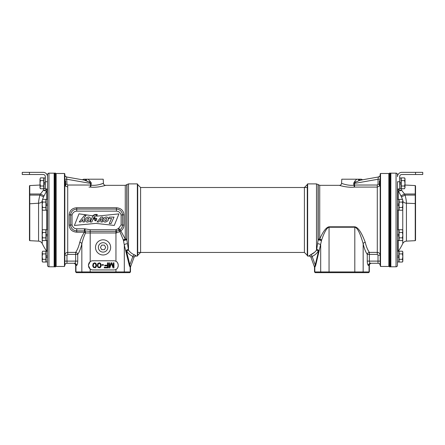 <?xml version="1.0" encoding="UTF-8"?>
<svg xmlns="http://www.w3.org/2000/svg" width="445" height="445" viewBox="0 0 445 445"><rect width="100%" height="100%" fill="white"/><g stroke="black" fill="none" stroke-linecap="round" stroke-linejoin="round"><path stroke-width="0.67" d="M64.825 265.437L64.464 266.466L56.165 266.466L55.447 265.743M65.393 185.949L67.712 187.089L67.712 252.382C65.96 252.549 64.998 253.478 64.825 255.18L64.825 255.686M88.978 187.089L90.435 187.089A2.164 0.595 95.4 0 0 91.019 185.142C96.938 186.066 103.846 183.184 103.429 183.284L103.212 179.202L85.935 179.202A2.164 1.708 -80 0 1 84.233 180.103L89.217 182.088L90.758 183.451L66.989 179.257L64.825 179.257L64.825 180.42L65.615 180.893L65.615 185.721L64.825 186.194M83.565 179.202L85.935 179.202L83.565 179.202A2.164 2.164 100 0 1 81.808 179.674L66.617 176.993A2.164 2.164 0 0 1 64.825 174.863L64.825 174.863A2.164 2.164 0 0 0 66.617 176.993L66.644 177.16M64.825 174.968L64.825 177.338L64.825 174.968M64.464 266.466L64.464 173.483L64.825 173.845L64.825 264.792M64.464 173.483L56.165 173.483L56.165 266.466M56.165 173.483L55.447 174.206M64.825 254.245L64.825 255.013M64.825 233.403L64.825 235.255M64.825 204.694L64.825 206.547M77.73 261.109L75.639 261.109C75.583 262.4 75.188 263.123 74.465 263.273L73.864 263.273A2.164 2.091 90 0 1 75.95 265.437L76.557 265.437C77.28 265.142 77.669 263.696 77.73 261.109L77.73 254.412A2.164 1.964 35.8 0 0 75.639 252.382L75.639 254.412L67.712 254.412L66.989 255.18L66.989 261.109L64.825 261.109M76.557 265.437A2.164 2.091 -90 0 0 74.465 263.273L66.989 263.273L66.989 261.109L75.639 261.109L75.639 254.412L77.73 254.412C79.488 251.737 80.857 248.182 81.836 243.749L81.836 271.934L75.65 271.934L76.373 272.651L129.773 272.651L130.491 271.934L81.836 271.934L82.531 272.651M89.612 268.574A4.328 4.328 0 0 0 90.19 269.091L88.444 265.62A4.328 4.328 0 0 0 88.522 266.421M88.522 264.308A4.328 4.328 0 0 0 88.444 265.114L88.444 265.62M88.444 265.114L90.19 261.638A4.328 4.328 0 0 0 89.612 262.155M88.221 179.202L91.197 182.723L91.019 185.142L90.435 185.031L90.435 187.089C97.639 187.957 106.099 185.242 105.587 185.337L125.267 185.337L125.267 238.976L120.812 230.883C122.814 229.531 123.877 227.59 123.999 225.07L123.999 214.879C123.577 210.535 121.051 208.154 116.423 207.748L76.735 207.748C72.212 208.076 69.687 210.452 69.153 214.879L69.153 225.07C69.576 229.42 72.101 231.795 76.735 232.201L84.45 232.201A2.164 0.667 -148.9 0 1 85.601 232.963C84.261 235.399 83.004 238.993 81.836 243.749A2.164 1.379 -167.1 0 0 79.744 242.347C78.771 246.524 77.402 249.868 75.639 252.382L67.712 252.382L67.712 254.412M116.29 261.504A4.328 4.328 0 0 0 113.898 260.781L92.771 260.781A4.328 4.328 0 0 0 90.19 261.638L90.19 232.963L85.601 232.963A2.164 1.146 90 0 0 84.839 230.927A2.075 2.075 0 0 0 84.45 230.888L84.45 232.201C82.776 234.493 81.207 237.875 79.744 242.347M84.45 228.819L84.45 230.888L76.735 230.888C73.203 230.549 71.156 228.635 70.588 225.148L70.588 214.802C71.156 211.319 73.208 209.406 76.735 209.061L76.735 211.136L116.423 211.136C118.837 211.314 120.406 212.615 121.129 215.041L121.129 224.909L118.793 228.152A3.966 3.966 0 0 0 117.97 228.797L115.95 229.737L90.19 229.737L85.229 228.891A4.15 4.15 0 0 0 84.45 228.819L76.735 228.819C74.321 228.641 72.746 227.339 72.023 224.909L72.023 215.041C72.752 212.615 74.321 211.314 76.735 211.136M69.153 225.07A2.164 0.317 180 0 1 70.588 225.148L72.023 224.909M99.758 184.503L103.429 183.284A2.164 2.164 49.7 0 0 105.587 185.337L105.237 185.448M101.093 186.488L98.406 186.928M69.153 214.879A2.164 0.317 180 0 0 70.588 214.802L72.023 215.041M76.735 207.748L76.735 209.061L116.423 209.061C119.95 209.406 121.997 211.319 122.564 214.802L122.564 225.148C122.414 227.078 121.496 228.647 119.8 229.859A1.986 1.986 0 0 0 119.388 230.182L116.362 231.35L90.19 231.35L84.839 230.927L85.229 228.891M123.999 214.879A2.164 0.317 -0 0 1 122.564 214.802L121.129 215.041M123.999 225.07A2.164 0.317 0 0 0 122.564 225.148L121.129 224.909M90.19 229.737L90.19 232.963L116.329 232.963L119.839 231.567A2.164 0.579 146.5 0 1 120.812 230.883A2.164 0.406 54.6 0 0 119.8 229.859L118.793 228.152M135.636 255.43L134.596 254.929A2.164 1.813 -66.8 0 0 132.877 256.403C130.329 255.258 128.305 253.572 126.797 251.342A2.164 1.691 -34.6 0 1 128.505 250.151L128.505 183.896L137.349 183.896L137.349 256.059L136.009 256.059A2.164 2.164 -160 0 0 133.973 257.483L134.034 257.31A2.164 2.153 20 0 1 136.07 255.897L134.585 254.924C132.037 253.85 130.007 252.259 128.505 250.151L126.797 239.327A2.164 1.185 0 0 0 125.267 238.976A2.164 1.129 -21.2 0 0 123.404 240.161L119.839 231.567A2.164 0.818 54.6 0 1 119.388 230.182L117.97 228.797M116.329 232.963L116.295 229.731M125.267 185.337L126.797 184.703L126.797 239.327A2.164 0.762 -12.8 0 0 123.404 240.161L124.311 245.117L124.311 271.934L123.615 272.651M127.454 243.854A2.164 1.274 -11.4 0 0 124.311 245.117L129.362 265.637L130.19 267.356A2.164 2.086 100 0 1 130.318 266.644L130.313 266.638M115.95 229.737L115.95 261.304C117.163 261.732 117.919 263.001 118.225 265.114L118.225 265.62C117.947 267.69 117.191 268.958 115.95 269.431L115.95 272.651M103.073 239.822A7.576 7.576 0 0 1 110.649 247.398A7.576 7.576 0 0 1 103.073 254.974A7.576 7.576 0 0 1 95.497 247.398A7.576 7.576 0 0 1 103.073 239.822M90.19 272.651L90.19 269.091A4.328 4.328 0 0 0 92.771 269.948L113.898 269.948A4.328 4.328 0 0 0 115.95 269.431M118.225 265.114A4.328 4.328 0 0 0 118.17 264.436M118.036 263.852A4.328 4.328 0 0 0 117.858 263.362M117.797 263.24A4.328 4.328 0 0 0 117.424 262.6M117.413 262.589A4.328 4.328 0 0 0 116.896 261.988M116.913 268.724A4.328 4.328 0 0 0 117.436 268.113M117.447 268.096A4.328 4.328 0 0 0 117.814 267.456M117.869 267.334A4.328 4.328 0 0 0 118.047 266.85M118.086 266.711A4.328 4.328 0 0 0 118.225 265.62M88.744 267.206A4.328 4.328 0 0 0 89.117 267.94M89.117 262.795A4.328 4.328 0 0 0 88.75 263.523M109.542 266.816L109.542 262.839L108.914 262.839L108.914 267.89L109.859 267.89L111.439 263.379L113.019 267.89L113.965 267.89L113.965 262.839L113.33 262.839L113.33 266.816L111.862 262.839L111.016 262.839L109.542 266.816M107.44 262.839L107.44 265.203L104.703 265.203L104.703 265.849L107.44 265.849L107.44 267.245L104.28 267.245L104.28 267.89L108.068 267.89L108.068 262.839L107.44 262.839M101.966 264.669L101.966 265.203L103.44 265.203L103.44 264.669L101.966 264.669M101.126 265.849L101.021 264.347L100.386 263.268L99.229 262.839L97.755 263.59L97.338 265.849L98.072 267.462L99.864 267.784L100.704 267.139L101.126 265.849M100.598 265.743L99.758 267.245L98.389 267.033L97.861 265.743L98.389 263.701L99.229 263.379L100.075 263.701L100.598 265.743M96.493 265.849L96.387 264.347L95.758 263.268L94.601 262.839L93.127 263.59L92.705 265.849L93.444 267.462L95.23 267.784L96.076 267.139L96.493 265.849M95.97 265.743L95.124 267.245L93.756 267.033L93.233 265.743L93.756 263.701L94.601 263.379L95.441 263.701L95.97 265.743M114.276 225.437L118.915 213.895L96.682 216.164L97.305 214.535C95.547 214.184 94.028 214.612 92.744 215.814L78.999 213.834L74.387 225.454L95.903 223.39L114.276 225.437M106.75 221.482C110.138 220.041 107.951 215.43 104.747 217.566C101.377 218.985 103.568 223.69 106.75 221.482M105.148 220.82C106.789 220.358 107.212 219.507 106.427 218.267C104.803 218.723 104.375 219.574 105.148 220.82M88.956 221.482C92.343 220.041 90.157 215.43 86.953 217.566C83.582 218.985 85.774 223.69 88.956 221.482M87.298 220.82C88.939 220.358 89.367 219.507 88.577 218.267C86.953 218.723 86.525 219.574 87.298 220.82M114.02 217.104L111.078 223.574L109.236 223.574L111.567 218.451L108.719 218.451L109.331 217.104L114.02 217.104M97.066 221.966L101.093 217.071L102.89 217.071L102.428 221.972L100.843 221.972L101.304 218.573L98.768 221.966L97.066 221.966M94.846 217.41L93.656 219.079L96.893 219.079C96.493 218.083 95.653 217.894 94.373 218.517L94.846 217.41M96.576 219.975L94.64 219.975C94.985 221.143 95.63 221.143 96.576 219.975L96.587 219.98M91.82 222.027L90.19 222.027L92.432 216.91C93.428 215.308 94.885 214.612 96.799 214.824L96.337 215.992C95.069 216.025 94.179 216.637 93.661 217.816L91.82 222.027M82.837 219.496L80.895 221.949L79.221 221.949L84.672 215.185L86.052 215.374L84.25 217.828L84.483 221.949L82.876 221.949L82.837 219.496M96.893 219.079C96.493 218.083 95.653 217.894 94.373 218.517M103.073 242.686A4.711 4.711 0 0 0 98.362 247.398A4.711 4.711 0 0 0 103.073 252.109A4.711 4.711 0 0 0 107.785 247.398A4.711 4.711 0 0 0 103.073 242.686M87.915 181.432L85.729 180.525M66.678 177.383L66.733 177.722M81.808 179.674L84.233 180.103M85.518 180.447A2.164 1.391 117 0 0 87.042 179.202M65.398 176.326A2.164 2.164 0 0 0 66.617 176.993L66.989 184.269L67.712 185.031L90.435 185.031L90.758 183.451L91.286 183.562M137.349 183.896L137.711 184.258L137.711 255.697L137.349 256.059M126.797 251.342L126.341 250.596A2.164 1.635 151.3 0 1 128.277 249.461A2.164 1.702 159.8 0 0 125.957 251.219A2.164 1.396 166.7 0 1 126.341 250.596L130.318 266.644L130.624 266.683L134.034 257.31L132.877 256.403L129.745 265.02A2.164 1.396 166.7 0 0 129.362 265.637M128.505 183.896L126.975 184.53L126.975 240.066A2.164 0.807 -12.8 0 0 123.543 240.934M130.624 266.683A2.164 2.164 0 0 0 130.491 267.423L130.491 271.934M76.651 272.651L75.95 271.934L75.95 265.437L75.65 265.437A2.164 2.164 0 0 0 73.486 263.273A2.164 2.164 0 0 1 75.65 265.437L75.65 271.934M64.831 265.281A2.164 2.164 0 0 1 66.989 263.273A2.164 2.164 0 0 0 64.831 265.281M380.536 173.483L380.536 266.466L380.169 265.281L380.175 173.845L380.536 173.483L388.835 173.483L389.553 174.206M380.175 255.686L380.175 255.18C380.002 253.478 379.04 252.549 377.288 252.382L377.288 187.089L379.607 185.949M380.175 174.863L380.175 174.863A2.164 2.164 0 0 1 378.384 176.993L378.011 179.257L380.175 179.257L380.175 180.42L379.385 180.893L379.385 185.721L380.175 186.194M380.175 174.968L380.175 177.338L380.175 174.968M380.169 265.281A2.164 2.164 0 0 0 378.011 263.273A2.164 2.164 0 0 1 380.169 265.281A2.164 2.164 0 0 0 378.011 263.273A2.164 2.164 0 0 1 380.169 265.281L380.175 265.437M380.536 266.466L388.835 266.466L389.553 265.743M388.835 266.466L388.835 173.483M380.175 206.547L380.175 204.694M380.175 235.255L380.175 233.403M368.443 265.437L369.05 265.437A2.164 2.091 90 0 1 371.136 263.273L370.535 263.273C369.812 263.123 369.417 262.4 369.361 261.109L367.27 261.109C367.331 263.696 367.72 265.142 368.443 265.437A2.164 2.091 90 0 1 370.535 263.273L378.011 263.273L378.011 255.18L377.288 254.412L369.361 254.412L369.361 261.109L380.175 261.109M377.288 254.412L377.288 252.382L369.361 252.382A2.164 1.964 -35.8 0 0 367.27 254.412L369.361 254.412L369.361 252.382C367.576 249.812 366.207 246.469 365.256 242.347C361.579 232.457 358.097 227.278 354.81 226.8L329.05 226.8C326.257 227.278 323.153 231.339 319.732 238.976A2.164 1.129 -158.8 0 1 321.596 240.161L319.043 251.219A2.164 1.702 -159.8 0 0 316.723 249.461L316.495 250.151C314.993 252.259 312.963 253.85 310.415 254.924L314.582 252.298M369.35 271.934L369.35 265.437L369.05 265.437L369.05 271.934L314.509 271.934L315.227 272.651L368.627 272.651L369.35 271.934L368.349 272.651M367.27 261.109L367.27 254.412C365.49 251.675 364.121 248.126 363.165 243.749C360.222 233.241 357.441 227.734 354.81 227.228L329.05 227.228C326.814 227.734 324.333 232.045 321.596 240.161A2.164 0.762 -167.2 0 0 318.203 239.327L316.723 249.461A2.164 1.635 -151.3 0 1 318.659 250.596L318.203 251.342C316.695 253.572 314.671 255.258 312.123 256.403L310.966 257.31L312.123 256.403L315.255 265.02L318.659 250.596A2.164 1.396 -166.7 0 1 319.043 251.219L315.639 265.637A2.164 1.396 13.3 0 0 315.255 265.02L314.682 266.644A2.164 2.086 80 0 1 314.81 267.356L315.639 265.637M369.35 265.437A2.164 2.164 0 0 1 371.514 263.273M341.571 183.284C341.148 183.184 348.062 186.066 353.981 185.142L353.714 183.562L355.783 182.094L359.482 180.447L363.192 179.674A2.164 2.164 -100 0 1 361.435 179.202L341.788 179.202L341.571 183.284A2.164 2.164 -49.7 0 1 339.413 185.337C338.901 185.242 347.356 187.957 354.565 187.089L354.565 185.031L377.288 185.031L378.011 184.269L378.033 179.107M343.879 186.483L342.628 186.21M340.275 185.598L339.796 185.454M368.037 250.268L369.305 252.315M365.256 242.347A2.164 1.379 -12.9 0 0 363.165 243.749L363.165 271.934L362.469 272.651M378.384 176.993L379.68 176.242L378.384 176.993L360.767 180.103A2.164 1.708 80 0 1 359.065 179.202L359.838 179.202M353.714 183.562L354.81 181.148L356.779 179.202M359.482 180.447A2.164 1.391 63 0 1 357.958 179.202M362.975 179.702L361.435 179.98M362.447 179.802L363.092 179.691M357.179 181.388L356.818 181.56M378.011 179.257L354.242 183.451L354.565 185.031L353.981 185.142A2.164 0.595 -95.4 0 0 354.565 187.089L377.288 187.089L377.288 185.031M378.083 178.812L378.161 178.356M310.977 257.349A2.164 2.164 160 0 1 311.027 257.483L310.977 257.355A2.164 2.164 160 0 0 308.991 256.059L307.651 256.059L307.289 255.697L307.289 184.258L307.651 183.896L316.495 183.896L318.025 184.53L318.025 240.066A2.164 0.807 -167.2 0 1 321.457 240.934M315.505 272.651L314.81 271.934L314.81 267.356L314.509 267.423A2.164 2.164 80 0 0 314.376 266.683L310.966 257.31A2.164 2.153 160 0 0 308.93 255.897L310.415 254.924L308.93 255.897A2.164 2.153 -20 0 1 310.96 257.293M307.651 256.059L307.651 183.896M310.415 254.924A2.164 1.813 -113.2 0 1 312.123 256.403M316.495 183.896L316.495 250.151A2.164 1.691 -145.4 0 1 318.203 251.342M317.546 243.854A2.164 1.274 -168.6 0 1 320.689 245.117L320.689 271.934L321.385 272.651M315.199 265.398L315.066 266.021M314.509 267.423L314.509 271.934M137.711 184.614L140.598 187.501L140.598 252.448L137.711 255.335M137.711 252.448L304.402 252.448L304.402 187.501L307.289 184.614M304.402 252.448L307.289 255.335M100.425 247.398L101.749 249.69L104.397 249.69L105.715 247.398L104.397 245.106L101.749 245.106L100.425 247.398M389.553 266.883L389.553 173.072L390.276 173.072L390.276 266.883L389.553 266.883M55.447 219.975L55.447 266.883L54.724 266.883L54.724 173.072L55.447 173.072L55.447 219.975M390.276 173.739L390.855 173.161L396.05 173.161L396.05 266.789L390.855 266.789L390.276 266.216M390.855 173.161L390.855 266.789M396.05 266.789A1.441 1.441 0 0 0 397.491 265.348L397.491 181.727L399.66 181.727L399.66 176.676A2.164 2.164 0 0 1 401.824 174.512L415.535 174.512L415.535 172.349L401.824 172.349A4.328 4.328 0 0 0 397.491 176.676L397.491 174.601A1.441 1.441 0 0 0 396.05 173.161M397.641 188.941A4.328 1.774 180 0 0 401.596 190.254L404.505 193.998A56.971 56.893 -90 0 1 405.045 195.082C405.929 198.253 406.396 200.962 406.435 203.198L406.435 241.134C404.761 241.279 403.532 242.097 402.758 243.593L402.758 239.977M397.524 188.941A4.328 4.033 180 0 0 398.269 190.783A4.328 1.491 151.5 0 0 401.596 190.254L401.596 188.725M398.269 199.443L398.269 190.783L400.962 195.9L404.505 193.998L415.23 193.998L415.23 203.565L406.435 203.198A4.328 3.432 0 0 1 402.859 201.407M400.962 195.9A52.805 52.733 -90 0 1 401.462 196.901L402.291 198.921M415.535 193.998L415.23 193.998L415.23 185.571L415.535 185.871L415.535 240.367L415.23 240.673L415.23 203.565L415.535 203.804M397.491 215.842L397.491 216.142M397.491 224.408L397.491 224.786M48.95 266.789L54.145 266.789L54.145 173.161L48.95 173.161A1.441 1.441 0 0 0 47.509 174.601L47.509 265.348A1.441 1.441 0 0 0 48.95 266.789L48.95 173.161M54.145 266.789L54.724 266.216M54.145 173.161L54.724 173.739M47.359 188.941A4.328 1.774 0 0 1 43.404 190.254L43.404 188.725M46.731 199.443L46.731 190.783A4.328 1.491 28.5 0 1 43.404 190.254L40.495 193.998L44.038 195.9L46.731 190.783A4.328 4.033 180 0 0 47.476 188.941M42.553 199.416L43.538 196.901A52.805 52.733 90 0 1 44.038 195.9M42.164 201.374A4.328 3.432 -0 0 1 38.565 203.198C38.604 200.956 39.071 198.253 39.955 195.082A56.971 56.893 90 0 1 40.495 193.998L29.465 193.998L29.465 185.871L29.771 185.571L29.771 195.082L39.955 195.082L43.538 196.901M29.465 195.082L29.771 195.082L29.771 240.673L29.465 240.367L29.465 193.998M47.509 210.53L47.509 210.212M415.535 172.349L422.75 172.349L422.75 174.512L415.535 174.512M399.66 181.727L399.66 188.941L397.491 188.941M29.465 172.349L43.176 172.349A4.328 4.328 0 0 1 47.509 176.676L47.509 181.727L45.34 181.727L45.34 176.676A2.164 2.164 0 0 0 43.176 174.512L22.25 174.512L22.25 172.349L29.465 172.349L29.465 174.512M47.509 188.941L45.34 188.941L45.34 181.727M397.491 205.473L398.87 205.473L398.87 210.129L397.491 210.129M397.491 199.443L398.87 199.443L398.87 205.473M397.491 204.099L398.87 204.099M397.491 235.833L398.87 235.833L398.87 240.489L397.491 240.489M397.491 229.804L398.87 229.804L398.87 235.833M397.491 234.459L398.87 234.459M398.87 257.31L398.87 261.971L397.491 261.966L397.491 257.31L398.87 257.31L398.87 251.28L397.491 251.28M397.491 255.936L398.87 255.936M399.66 183.996L401.034 183.996L401.034 188.652L399.66 188.652M399.66 177.967L401.034 177.967L401.034 183.996M399.66 182.622L401.034 182.622M47.509 210.129L46.13 210.129L46.13 204.099L47.509 204.099M46.13 205.473L47.509 205.473M46.13 204.099L46.13 199.443L47.509 199.443M47.509 240.489L46.13 240.489L46.13 234.459L47.509 234.459M46.13 235.833L47.509 235.833M46.13 234.459L46.13 229.804L47.509 229.804M46.13 261.971L47.509 261.971L46.13 261.966L46.13 255.936L47.509 255.936M46.13 257.31L47.509 257.31M46.13 255.936L46.13 251.28L47.509 251.28M45.34 188.652L43.966 188.652L43.966 182.622L45.34 182.622M43.966 183.996L45.34 183.996M43.966 182.622L43.966 177.967L45.34 177.967M404.85 178.445L404.583 177.889L401.251 177.889L401.251 188.725L404.583 188.725L405 187.367L404.583 188.725M404.995 187.556L404.583 186.016L401.251 186.016M401.251 180.598L404.583 180.598L405 183.307L404.583 186.016M405 187.367L405 178.617L404.583 177.889L405 179.246L404.583 180.598M379.858 180.42L379.858 186.194M40.15 188.168L40.417 188.725L43.749 188.725L43.749 177.889L40.417 177.889L40 179.246L40.417 177.889M40 179.246L40 187.996L40.417 188.725L40 187.367L40.417 186.016L40 183.307L40.417 180.598L40.006 179.057M43.749 186.016L40.417 186.016M43.749 180.598L40.417 180.598M65.142 186.194L65.142 180.42M402.686 199.927L402.419 199.371L399.087 199.371L399.087 210.201L402.419 210.201L402.836 208.85L402.419 210.201M402.831 209.039L402.419 207.498L399.087 207.498M399.087 202.08L402.419 202.08L402.836 204.789L402.419 207.498M402.836 208.85L402.836 200.094L402.419 199.371L402.836 200.723L402.419 202.08M402.686 230.288L402.419 229.731L399.087 229.731L399.087 240.567L402.419 240.567L402.836 239.21L402.419 240.567M402.831 239.399L402.419 237.858L399.087 237.858M399.087 232.44L402.419 232.44L402.836 235.149L402.419 237.858M402.836 239.21L402.836 230.46L402.419 229.731L402.836 231.089L402.419 232.44M402.686 251.759L402.419 251.203L399.087 251.203L399.087 262.038L402.419 262.038L402.836 260.681L402.419 262.044L399.087 262.044M402.831 260.87L402.419 259.329L399.087 259.329M399.087 253.911L402.419 253.911L402.836 256.62L402.419 259.329M402.836 260.681L402.836 251.931L402.419 251.203L402.836 252.56L402.419 253.911M402.503 261.894L402.836 261.31M42.314 209.651L42.581 210.201L45.913 210.201L45.913 199.371L42.581 199.371L42.164 200.723L42.581 199.371M42.164 200.723L42.164 209.478L42.581 210.201L42.164 208.85L42.581 207.498L42.164 204.789L42.581 202.08L42.169 200.539M45.913 207.498L42.581 207.498M45.913 202.08L42.581 202.08M42.314 240.011L42.581 240.567L45.913 240.567L45.913 229.731L42.581 229.731L42.164 231.089L42.581 229.731M42.164 231.089L42.164 239.838L42.581 240.567L42.164 239.21L42.581 237.858L42.164 235.149L42.581 232.44L42.169 230.899M45.913 237.858L42.581 237.858M45.913 232.44L42.581 232.44M42.314 261.482L42.581 262.038L45.913 262.038L45.913 251.203L42.581 251.203L42.164 252.56L42.581 251.203M45.913 262.044L42.581 262.044L42.164 260.681L42.581 259.329L42.164 256.62L42.581 253.911L42.169 252.371M45.913 259.329L42.581 259.329M45.913 253.911L42.581 253.911M42.164 261.31L42.581 262.038L42.164 261.321L42.164 252.56M76.735 232.201L76.735 228.819M116.423 207.748L116.423 211.136M130.19 271.934L130.19 267.356L130.19 271.934L129.495 272.651M90.569 183.006A2.164 0.334 156.1 0 0 91.197 182.723M89.217 182.088A2.164 0.656 134.2 0 0 90.19 181.148M67.712 187.089L67.712 185.031M65.615 184.269L66.989 184.269M132.877 256.403L129.745 265.02M64.825 255.18L66.989 255.18M380.175 255.18L378.011 255.18M318.203 184.703L318.203 239.327A2.164 1.185 0 0 1 319.732 238.976L319.732 185.337L318.025 184.53M369.361 252.382L377.226 252.382M329.05 226.8L329.05 272.651M354.81 226.8L354.81 272.651M354.431 183.006A2.164 0.334 23.9 0 1 353.803 182.723M355.783 182.094A2.164 0.656 45.8 0 1 354.81 181.148M379.385 184.269L378.011 184.269M398.269 210.129L398.269 229.804M398.269 240.489L398.269 251.28M402.758 209.617L402.758 230.315M402.836 201.374A4.328 3.432 180 0 0 406.435 203.198M401.462 196.901L405.045 195.082L415.535 195.082M46.731 251.28L46.731 240.489M46.731 229.804L46.731 210.129M46.708 251.28A54.841 54.841 0 0 1 42.242 243.593L42.242 239.977M42.242 230.315L42.242 209.617M42.242 243.593C41.468 242.097 40.239 241.279 38.565 241.134L38.565 203.198L29.465 203.804M66.617 176.993L65.32 176.242L66.617 176.993M339.413 185.337L319.732 185.337M361.184 180.025L362.341 179.825M140.598 187.501L307.289 187.501M398.292 251.28A54.841 54.841 0 0 0 402.758 243.593M415.23 185.571L405 185.031M415.23 240.673L406.435 241.134M29.771 185.571L40 185.031M29.771 240.673L38.565 241.134M397.491 261.971L398.87 261.971"/></g></svg>

